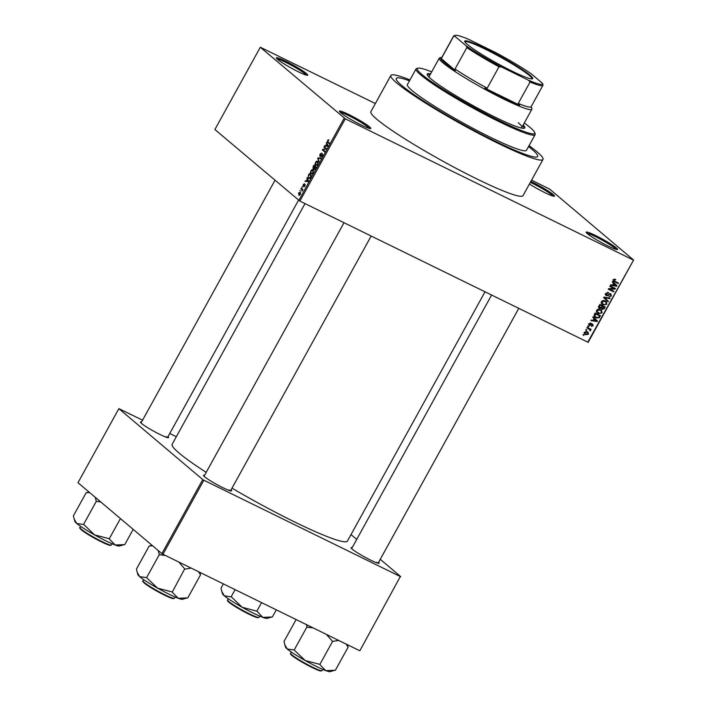 <?xml version="1.0" encoding="UTF-8"?>
<svg xmlns="http://www.w3.org/2000/svg" width="707" height="707" viewBox="0 0 707 707"><rect width="100%" height="100%" fill="white"/><g stroke="black" fill="none" stroke-linecap="round" stroke-linejoin="round"><path stroke-width="1.06" d="M587.393 233.708A17.949 1.768 -151.1 0 1 586.147 232.329A17.949 1.768 -151.1 0 1 598.361 236.933A17.949 1.768 -151.1 0 1 616.327 247.901A17.949 1.768 -151.1 0 1 617.414 249.589A17.949 1.768 -151.1 0 1 603.822 243.871A17.949 1.768 -151.1 0 1 587.393 233.708M616.195 249.447A17.003 1.679 28.9 0 0 615.117 248.351A17.003 1.679 28.9 0 0 600.146 239.037A17.003 1.679 28.9 0 0 586.907 233.283M340.65 112.731A17.949 1.768 -151.1 0 1 339.404 111.344A17.949 1.768 -151.1 0 1 351.626 115.948A17.949 1.768 -151.1 0 1 369.593 126.915A17.949 1.768 -151.1 0 1 370.671 128.603A17.949 1.768 -151.1 0 1 357.088 122.894A17.949 1.768 -151.1 0 1 340.65 112.731M369.461 128.471A17.003 1.679 28.9 0 0 368.374 127.366A17.003 1.679 28.9 0 0 353.412 118.051A17.003 1.679 28.9 0 0 340.173 112.298M277.568 59.406A17.949 1.768 -151.1 0 1 276.322 58.018A17.949 1.768 -151.1 0 1 288.536 62.623A17.949 1.768 -151.1 0 1 306.502 73.59A17.949 1.768 -151.1 0 1 307.58 75.278A17.949 1.768 -151.1 0 1 293.997 69.569A17.949 1.768 -151.1 0 1 277.568 59.406M306.37 75.145A17.003 1.679 28.9 0 0 305.291 74.041A17.003 1.679 28.9 0 0 290.321 64.726A17.003 1.679 28.9 0 0 277.082 58.973M530.869 181.425A17.949 1.768 -151.1 0 1 553.245 194.575A17.949 1.768 -151.1 0 1 554.323 196.263A17.949 1.768 -151.1 0 1 529.437 184.014M553.104 196.122A17.003 1.679 28.9 0 0 552.026 195.026A17.003 1.679 28.9 0 0 530.356 182.344M378.599 562.304A16.058 1.582 -151.1 0 1 379.023 563.329A16.058 1.582 -151.1 0 1 366.871 558.212A16.058 1.582 -151.1 0 1 352.166 549.118A16.058 1.582 -151.1 0 1 351.052 547.881A16.058 1.582 -151.1 0 1 352.148 547.695M231.021 489.942A16.058 1.582 -151.1 0 1 231.436 490.967A16.058 1.582 -151.1 0 1 219.285 485.85A16.058 1.582 -151.1 0 1 204.579 476.757A16.058 1.582 -151.1 0 1 203.466 475.519A16.058 1.582 -151.1 0 1 204.562 475.334M167.992 436.67A16.058 1.582 -151.1 0 1 168.416 437.695A16.058 1.582 -151.1 0 1 156.265 432.578A16.058 1.582 -151.1 0 1 141.559 423.484A16.058 1.582 -151.1 0 1 140.446 422.247A16.058 1.582 -151.1 0 1 141.533 422.061M409.98 79.918A86.89 8.564 28.9 0 0 390.865 75.455A86.89 8.564 28.9 0 0 396.874 83.099A86.89 8.564 28.9 0 0 480.168 134.277A86.89 8.564 28.9 0 0 543.003 159.437A86.89 8.564 28.9 0 0 536.993 151.802A86.89 8.564 28.9 0 0 529.039 145.642M390.865 75.455L370.883 111.662A86.89 8.564 28.9 0 0 376.884 119.297A86.89 8.564 28.9 0 0 460.186 170.484A86.89 8.564 28.9 0 0 523.021 195.645L543.003 159.437M305.009 203.616L172.163 444.27A100.111 9.863 28.9 0 0 179.092 453.072A100.111 9.863 28.9 0 0 206.205 472.347M231.993 488.166A100.111 9.863 28.9 0 0 347.455 541.032L485.002 291.867M532.044 149.371A80.748 7.954 28.9 0 0 528.544 146.552A80.748 7.954 28.9 0 1 532.044 149.371A80.748 7.954 28.9 0 1 537.629 156.477A80.748 7.954 28.9 0 0 532.044 149.371M409.477 80.828A80.748 7.954 28.9 0 0 396.238 78.424A80.748 7.954 28.9 0 0 401.823 85.52A80.748 7.954 28.9 0 0 479.231 133.093A80.748 7.954 28.9 0 0 537.629 156.477A80.748 7.954 28.9 0 1 479.231 133.093A80.748 7.954 28.9 0 1 401.823 85.52A80.748 7.954 28.9 0 1 396.238 78.424A80.748 7.954 28.9 0 1 409.477 80.828M586.51 330.425L585.75 330.054L586.041 329.524L586.801 329.904L586.51 330.425L585.856 329.869M589.594 329.374L586.907 327.96L587.199 327.429L591.07 329.329L590.787 329.86L590.168 329.55L590.513 330.514L590.027 330.911L589.656 329.427L588.321 328.295M588.498 326.837L587.729 326.457L588.021 325.936L588.781 326.307L588.498 326.837L587.835 326.272M589.072 325.202L589.665 325.697L589.108 323.815L591.061 323.143L589.638 324.124L589.85 325.123L592.678 324.036L593.138 325.759L591.352 326.431L592.572 325.512L592.466 324.601L589.329 325.476M588.401 323.93L589.85 325.123M592.572 325.512L591.741 323.983M594.101 318.592L592.758 317.363L593.058 316.807L597.512 321.013L597.212 321.57L590.955 320.625L591.255 320.077L593.102 320.404L594.101 318.592M596.628 310.196L598.29 309.1L600.402 309.48L601.427 310.134L602.09 312.883L598.237 313.555L596.611 312.096L596.628 310.196M601.374 301.589L603.036 300.502L605.157 300.882L606.173 301.527L606.845 304.275L602.991 304.947L601.357 303.489L601.374 301.589M613.429 279.76L614.25 279.124L615.709 279.442L614.038 280.087L614.127 280.847L618.457 283.074L618.174 283.595L613.738 281.315L613.429 279.76M613.278 280.131L614.798 281.28M587.729 342.241L633.587 260.052L588.171 342.338L299.874 201.097L214.884 129.531L260.309 47.245L345.29 118.811L299.874 201.097M633.154 259.955L345.29 118.811M613.588 283.286L612.244 282.058L612.554 281.501L616.999 285.708L616.698 286.264L610.441 285.319L610.751 284.771L612.589 285.098L613.588 283.286M614.091 288.536L609.823 286.441L610.114 285.92L615.443 288.536L615.134 289.092L609.646 289.207L613.915 291.302L613.632 291.823L608.294 289.207L608.603 288.65L614.091 288.536L610.026 286.079M605.89 295.208L606.553 295.765L605.908 293.378L608.665 292.53L606.509 293.732L606.836 295.243L610.795 293.758L611.431 295.968L608.966 296.763L610.795 295.676L610.486 294.271L609.849 294.174L608.259 295.597L606.182 295.526M605.307 293.988L606.836 295.243M608.082 301.871L603.654 297.612L603.937 297.099L610.132 298.16L609.832 298.708L604.441 297.629L608.382 301.323L608.082 301.871M598.917 307.713L599.704 308.376L599.023 306.016L599.916 304.39L605.245 307.006L604.344 308.632L602.214 309.419L601.41 308.305L599.253 308.084M595.921 317.832L594.887 317.178L594.322 314.527L595.17 312.998L600.499 315.614L599.129 317.858L595.921 317.832L594.348 316.595M585.705 334.685L584.901 334.172L584.468 332.219L587.278 331.751L588.038 332.237L588.48 334.19L585.705 334.685L584.433 333.616L585.573 333.925M583.788 335.357L583.028 334.985L583.319 334.464L584.079 334.835L583.788 335.357L583.125 334.8M633.587 260.052L549.692 189.14L531.576 180.144M375.355 103.54L260.309 47.245M300.148 191.067L300.113 190.271L300.148 191.067M301.836 189.423L300.979 188.698L301.27 188.177L302.923 189.573L301.96 191.173L301.836 189.423L302.755 189.874M302.128 187.479L302.092 186.675L302.128 187.479M303.241 186.374L303.215 184.562L304.452 183.74L303.303 185.72L305.124 184.412L304.947 185.994L303.798 186.807L304.867 184.96L303.144 186.348M303.303 185.72L303.922 185.906M307.262 179.127L307.13 177.554L308.526 181.072L308.225 181.619L305.026 181.363L306.255 180.939L307.262 179.127L307.881 179.437M310.735 170.944L311.92 169.742L312.989 169.883L313.068 172.923L310.788 173.949L310.258 172.738L311.045 171.094M313.422 170.484L311.92 169.742L312.989 169.883M315.481 162.345L316.674 161.143L317.735 161.284L317.814 164.324L315.534 165.35L315.004 164.139L315.79 162.495M318.177 161.876L316.674 161.143L317.735 161.284M327.535 140.507L328.87 139.977L327.65 141.471L329.48 143.123L329.188 143.645L327.641 142.337L327.845 140.666M328.79 140.145L328.145 139.827L328.87 139.977M328.463 140.437L327.792 140.764M298.787 200.443L344.203 118.166M326.749 143.821L326.625 142.248L328.021 145.766L327.712 146.314L324.513 146.057L325.75 145.633L326.749 143.821L327.368 144.131M325.715 148.726L323.894 147.18L324.186 146.658L326.457 148.585L323.108 149.804L324.937 151.351L324.646 151.872L322.365 149.955L322.675 149.389L326.245 148.983M320.059 155.787L322.604 153.993L322.41 156.008L320.854 157.007L322.127 155.796L321.985 154.48L319.776 156.318L320.015 154.126L321.747 153.048L320.262 154.4L320.059 155.787L320.651 156.088L320.174 155.849M319.096 161.921L317.726 158.35L318.009 157.847L321.146 158.218L320.845 158.757L318.15 158.288L319.096 161.921M313.13 169.035L313.086 166.755L313.988 165.138L316.259 167.055L313.996 169.645L313.828 168.673L312.998 169M309.03 178.509L308.446 178.226L308.393 175.274L309.233 173.736L311.513 175.663L310.205 177.925L308.738 178.42M299.043 195.371L298.575 192.976L300.236 192.242L300.289 194.425L298.849 195.309M176.335 436.714L169.751 433.488M142.584 420.17L118.864 408.655L77.982 482.704L161.885 553.625L202.759 479.567L118.864 408.655M400.321 576.55L359.881 650.705L400.321 576.55L203.846 480.221L162.964 554.27L161.885 553.625M359.448 650.608L162.964 554.27M400.763 576.656L380.251 559.317M356.717 539.423L351.008 534.598M202.759 479.567L203.846 480.221M377.741 563.152A15.112 1.494 28.9 0 0 376.849 562.268M167.135 437.518A15.112 1.494 28.9 0 0 166.233 436.634M230.155 490.782A15.112 1.494 28.9 0 0 229.262 489.898M326.97 143.114L326.316 142.796M326.21 146.199L324.822 145.509M327.023 146.261L325.75 145.633M327.306 145.271L326.917 144.228L326.113 145.677L327.951 145.589M327.527 144.52L326.917 144.228M327.341 146.287L326.113 145.677M326.06 148.24L323.894 147.18M324.531 151.015L322.365 149.955M323.399 149.743L322.675 149.389M318.309 158.642L317.726 158.35M319.378 158.509L318.009 157.847M315.49 164.377L315.004 164.139M317.858 164.245L317.24 161.673L318.265 162.168M318.274 162.212L317.443 161.806L315.755 162.566L315.835 164.828L316.471 165.04L317.549 164.095M317.01 165.305L315.835 164.828M316.011 167.506L315.03 166.781L314.2 168.337L314.871 169.406L314.385 169.15M316.117 167.32L315.03 166.781M314.253 169.088L315.711 167.356M316.162 167.241L313.961 165.88L313.077 167.559L313.793 168.717M316.126 166.94L313.961 165.88M314.5 167.745L314.765 166.56M313.166 168.39L314.191 167.594M313.802 168.708L313.316 168.46M310.744 172.976L310.258 172.738M313.104 172.853L312.494 170.272L313.519 170.776M313.519 170.811L312.697 170.405L311 171.165L311.08 173.436L311.716 173.648L312.803 172.702M312.264 173.913L311.08 173.436M311.266 176.114L309.215 174.488L308.393 175.274M311.38 175.548L309.215 174.488M310.753 177.042L310.956 175.963M310.32 177.757L310.444 176.891M308.694 175.424L308.296 177.024L309.834 178.288M308.738 177.704L309.993 177.598M307.474 178.42L306.829 178.102M306.714 181.505L305.327 180.815M307.536 181.566L306.255 180.939M307.819 180.577L307.43 179.534L306.626 180.992L308.455 180.895M308.031 179.825L307.43 179.534M307.854 181.593L306.626 180.992M304.584 186.515L304.063 186.259M302.888 189.635L300.979 188.698M300.334 194.345L299.777 192.649L300.652 193.073M300.652 193.108L298.805 193.188L298.92 194.637L299.777 195.088M298.92 194.637L300.06 194.213M614.436 279.106L615.488 279.999M613.499 279.636L614.038 280.087M616.955 282.332L618.174 283.595M616.866 282.491L613.305 280.75L614.551 281.819M612.501 281.589L616.999 285.708M615.7 284.612L615.452 285.062M616.036 285.699L616.698 286.264M615.399 285.018L614.118 283.772L613.314 285.23L616.274 285.752L615.355 284.983M613.579 283.313L614.118 283.772M612.775 284.771L613.314 285.23M613.941 287.793L615.134 289.092M608.974 288.642L609.646 289.207M612.412 290.559L613.632 291.823M612.324 290.727L608.497 288.845M607.499 292.283L608.444 293.087M605.97 293.272L606.509 293.732M610.327 293.608L610.371 294.139M610.883 295.499L611.431 295.968M609.363 293.758L609.849 294.174M607.764 295.173L608.259 295.597M606.959 294.492L605.254 294.669M608.948 297.956L609.832 298.708M603.902 297.17L604.441 297.629M605.157 298.274L608.382 301.323M607.083 300.219L606.836 300.669M605.404 301.014L605.784 301.995M606.297 303.816L606.845 304.275M602.991 304.275L601.684 303.851L602.991 304.947M601.127 302.773L604.618 304.805L606.217 303.975L605.74 301.951L604.856 301.394L602.002 301.898L602.488 303.922M605.74 301.951L603.919 300.493M603.769 300.484L604.856 301.394M601.463 301.438L602.002 301.898M603.805 308.181L604.344 308.632M601.896 308.464L601.427 308.473M600.923 307.89L601.41 308.305M600.11 307.2L598.405 307.28M598.829 306.423L599.987 307.854L601.551 307.174L602.117 306.14L599.828 304.558M601.348 307.492L602.417 308.853L604.335 307.227L601.357 305.495M604.335 307.227L602.744 306.44L601.949 308.005L602.417 308.853M601.436 305.344L602.744 306.44M602.117 306.14L600.252 305.221L599.403 306.909L599.987 307.854M599.713 304.77L600.252 305.221M599.094 305.875L599.633 306.334M600.658 309.613L601.038 310.594M601.542 312.414L602.09 312.883M598.246 312.874L596.938 312.45L598.237 313.555M596.381 311.372L599.872 313.404L601.463 312.574L600.985 310.559L600.11 310.002L597.247 310.497L597.742 312.529M600.985 310.559L599.174 309.1M599.023 309.083L600.11 310.002M596.717 310.046L597.247 310.497M598.599 317.408L599.129 317.858M595.974 317.187L594.622 316.736M593.995 315.622L596.213 317.31L598.555 317.452L599.589 315.826L595.497 313.828L595.029 316.462L593.995 315.587M599.589 315.826L595.082 313.157M594.958 313.369L595.497 313.828M594.437 314.315L594.976 314.765M593.014 316.895L597.512 321.013M596.213 319.918L595.966 320.368M596.54 321.005L597.212 321.57M595.904 320.324L594.622 319.078L593.818 320.536L596.779 321.058L595.868 320.289M594.083 318.618L594.622 319.078M593.279 320.077L593.818 320.536M590.062 323.055L590.84 323.709M589.161 323.718L589.638 324.124M592.643 325.353L593.138 325.759M591.485 324.124L592.059 324.61M589.576 328.596L590.787 329.86M589.488 328.755L590.168 329.55M588.869 328.455L589.205 329.418M589.885 329.992L590.513 330.514M588.357 328.331L587.11 327.588M587.217 331.716L587.367 332.467M587.994 333.784L588.48 334.19M584.539 332.104L585.962 334.146L587.932 333.907L586.987 332.272L587.579 332.644L586.076 331.389M585.944 331.389L586.987 332.272L585.007 332.511M584.062 332.67L585.962 334.146M430.554 73.917A55.72 5.488 28.9 0 0 427.231 74.058A55.72 5.488 28.9 0 0 431.084 78.963A55.72 5.488 28.9 0 0 484.507 111.786A55.72 5.488 28.9 0 0 524.806 127.923A55.72 5.488 28.9 0 0 523.153 125.042M524.4 128.232A55.72 5.488 28.9 0 0 522.703 125.864M431.677 71.875A67.059 6.61 28.9 0 0 417.917 68.172A67.059 6.61 28.9 0 0 421.946 74.482A67.059 6.61 28.9 0 0 489.094 115.462A67.059 6.61 28.9 0 0 534.748 132.669A67.059 6.61 28.9 0 0 530.091 127.499A67.059 6.61 28.9 0 0 524.285 122.991M534.748 132.669L535.128 133.932A68.005 6.699 -151.1 0 1 535.093 134.675A68.005 6.699 -151.1 0 1 485.921 114.985A68.005 6.699 -151.1 0 1 420.736 74.933A68.005 6.699 -151.1 0 1 416.034 68.95A68.005 6.699 -151.1 0 1 416.644 68.535L417.917 68.172M416.034 68.95L407.4 84.584A68.005 6.699 28.9 0 0 412.101 90.567A68.005 6.699 28.9 0 0 477.296 130.618A68.005 6.699 28.9 0 0 526.468 150.308L535.093 134.675M518.213 122.726A52.892 5.214 -151.1 0 1 521.872 127.375A52.892 5.214 -151.1 0 1 520.246 127.755M429.803 77.832A52.892 5.214 -151.1 0 1 429.264 76.25L439.25 58.151A52.892 5.214 -151.1 0 1 439.727 57.824L441.937 57.196M430.095 74.739A55.72 5.488 28.9 0 0 427.187 74.571M284.815 644.74L285.504 647.073A25.549 2.519 28.9 0 0 287.281 649.044A25.549 2.519 -151.1 0 0 305.203 660.532A25.549 2.519 28.9 0 0 316.683 666.577A25.549 2.519 28.9 0 0 325.803 670.634L319.555 664.271L305.203 660.532L294.059 649.945L287.281 649.044L284.815 644.74L284.02 641.461L296.109 619.553M306.317 624.555L307.2 627.18L313.104 627.887M306.891 627.003L294.174 650.042M326.395 634.4L332.582 641.399L319.856 664.439M332.582 641.399L338.706 640.436M335.198 670.174L330.019 671.65A25.549 2.519 28.9 0 1 325.803 670.634L335.383 670.245L348.1 647.205L347.526 644.766M346.103 644.068L348.1 647.205M332.272 641.231A29.332 2.89 28.9 0 0 332.767 641.47M485.364 48.553A38.814 3.827 -151.1 0 1 519.61 67.784A38.814 3.827 -151.1 0 1 532.362 78.848A38.814 3.827 -151.1 0 1 512.098 71.151A38.814 3.827 -151.1 0 1 464.729 41.519A38.814 3.827 -151.1 0 1 485.364 48.553M531.885 78.91A38.249 3.774 28.9 0 0 531.947 78.831A38.249 3.774 28.9 0 0 485.285 49.207A38.249 3.774 28.9 0 0 464.967 41.854A38.249 3.774 28.9 0 0 464.932 41.943M531.178 106.342L531.54 107.853A51.947 5.117 28.9 0 0 531.514 107.429L531.885 108.692A52.892 5.214 -151.1 0 1 531.858 109.276A52.892 5.214 -151.1 0 1 503.764 99.104A52.892 5.214 -151.1 0 1 439.25 58.151M454.937 36.349L453.567 36.393A51.001 5.029 -151.1 0 1 453.629 36.022L441.813 57.417A51.001 5.029 28.9 0 0 441.76 57.788L440.488 57.921A51.947 5.117 28.9 0 0 455.388 70.514L455.025 69.003A51.001 5.029 28.9 0 0 487.194 88.198L484.825 88.075A51.947 5.117 28.9 0 0 503.897 98.008A51.947 5.117 28.9 0 0 519.725 105.184L518.258 103.425A51.001 5.029 28.9 0 0 531.116 106.713L542.923 85.317A51.001 5.029 -151.1 0 1 530.064 82.03L528.376 80.156A50.056 4.931 28.9 0 0 542.569 83.497A50.056 4.931 28.9 0 0 542.525 83.355L531.09 73.687A50.056 4.931 28.9 0 0 495.854 52.672L469.086 39.539A50.056 4.931 28.9 0 0 455.361 35.35A50.056 4.931 28.9 0 0 454.937 36.349L466.373 46.008A50.056 4.931 28.9 0 0 501.599 67.032L528.376 80.156M484.825 88.075L519.725 105.184M440.488 57.921L455.388 70.514M441.76 57.788L453.567 36.393M455.025 69.003L466.832 47.608L466.373 46.008M518.258 103.425L530.064 82.03M501.599 67.032L499.001 66.803A51.001 5.029 -151.1 0 1 466.832 47.608M487.194 88.198L499.001 66.803M542.525 83.355L542.985 84.946A51.001 5.029 -151.1 0 1 542.923 85.317M453.629 36.022A51.001 5.029 -151.1 0 1 454.088 35.712L455.361 35.35M178.809 562.038L184.686 568.861A29.332 2.89 28.9 0 0 184.934 568.985A29.332 2.89 28.9 0 0 185.181 569.108L191.12 568.074M152.085 545.344L149.15 546.051L136.433 569.091L137.229 572.378L139.694 576.682A25.549 2.519 28.9 0 0 157.617 588.171L146.473 577.575L139.694 576.682A25.549 2.519 28.9 0 1 137.918 574.711L137.229 572.378M149.15 546.051L152.615 545.786M158.253 550.55L159.305 554.642L146.588 577.681M159.305 554.642L165.518 555.525M171.969 591.9L157.617 588.171A25.549 2.519 28.9 0 0 178.217 598.272L171.969 591.9M184.686 568.861L172.269 592.077M187.611 597.813L182.433 599.289A25.549 2.519 28.9 0 1 178.217 598.272L187.797 597.883L200.514 574.844L199.94 572.396M198.517 571.707L200.514 574.844M221.795 591.467L222.484 593.8A25.549 2.519 28.9 0 0 224.26 595.771A25.549 2.519 -151.1 0 0 242.174 607.26A25.549 2.519 28.9 0 0 253.663 613.314A25.549 2.519 28.9 0 0 262.783 617.361L257.021 611.237L242.174 607.26L231.463 596.947L224.26 595.771L221.795 591.467L220.991 588.189L223.368 583.885M235.095 589.638L231.154 596.77M261.563 602.611L256.835 611.166M272.177 616.911L266.999 618.378A25.549 2.519 28.9 0 1 262.783 617.361L272.363 616.981L276.304 609.841M89.055 492.072L86.13 492.788L73.413 515.827L74.208 519.106L76.674 523.41A25.549 2.519 28.9 0 0 94.597 534.899L83.877 524.585L76.674 523.41A25.549 2.519 28.9 0 1 74.898 521.439L74.208 519.106M86.13 492.788L89.595 492.523M95.224 497.286L96.285 501.369L83.567 524.408M96.285 501.369L100.748 501.952M108.94 538.637L94.597 534.899A25.549 2.519 28.9 0 0 115.197 545L108.94 538.637M120.42 518.576L109.249 538.805M124.591 544.54L119.412 546.016A25.549 2.519 28.9 0 1 115.197 545L124.777 544.611L133.19 529.366M329.427 143.212L327.641 142.337M327.792 146.172L326.979 145.775M308.296 181.478L307.483 181.08M608.568 294.421L609.036 294.819M604.671 297.223L605.395 297.833M601.657 306.971L602.196 307.43M599.147 316.621L599.686 317.081M590.919 324.61L591.503 325.105M322.047 670.616L320.819 671.014C319.697 670.492 322.975 672.463 312.07 667.505C301.253 662.123 288.491 654.275 290.63 653.268A17.949 1.768 28.9 0 0 312.521 667.161A17.949 1.768 28.9 0 0 322.047 670.616L322.728 669.388M312.052 667.496A17.375 1.714 -151.1 0 1 290.939 653.957M321.305 670.722A17.375 1.714 -151.1 0 1 312.096 667.514M164.934 594.799A17.949 1.768 28.9 0 0 174.461 598.246L173.233 598.652C172.11 598.122 175.389 600.102 164.484 595.144C156.804 591.299 150.511 587.623 145.607 584.115C142.832 581.737 141.974 580.668 143.044 580.907A17.949 1.768 28.9 0 0 164.934 594.799M173.719 598.361A17.375 1.714 -151.1 0 1 164.51 595.153M164.466 595.126A17.375 1.714 -151.1 0 1 143.353 581.596M259.027 617.344L256.818 617.529L249.05 614.233C238.232 608.86 225.471 601.003 227.61 599.996A17.949 1.768 28.9 0 0 249.491 613.897A17.949 1.768 28.9 0 0 259.027 617.344L259.708 616.115M249.023 614.224A17.375 1.714 -151.1 0 1 227.91 600.685M258.276 617.45A17.375 1.714 -151.1 0 1 249.076 614.242M101.463 541.871C93.784 538.027 87.491 534.351 82.586 530.842C79.811 528.465 78.954 527.395 80.024 527.634A17.949 1.768 28.9 0 0 101.905 541.527A17.949 1.768 28.9 0 0 111.441 544.982L110.212 545.38C109.081 544.858 112.369 546.829 101.463 541.871A17.375 1.714 -151.1 0 1 80.324 528.323M110.69 545.088A17.375 1.714 -151.1 0 1 101.49 541.88M316.029 164.961L316.895 165.385M311.283 173.56L312.149 173.993M614.197 280.918L612.898 279.813M602.17 308.694L600.87 307.598M599.704 307.669L598.405 306.573M592.572 324.663L591.273 323.567M290.63 653.268L291.311 652.04M518.752 308.42L378.086 563.24M491.586 295.093L351.626 548.632M230.5 490.879L371.166 236.05M204.04 476.271L344 222.732M274.979 180.329L141.02 422.998M298.522 200.222L167.479 437.606M531.858 109.276L521.872 127.375M542.569 83.497L542.72 84M174.461 598.246L175.142 597.026M143.044 580.907L143.724 579.678M227.61 599.996L228.281 598.767M111.441 544.982L112.121 543.754M80.024 527.634L80.695 526.406"/></g></svg>
